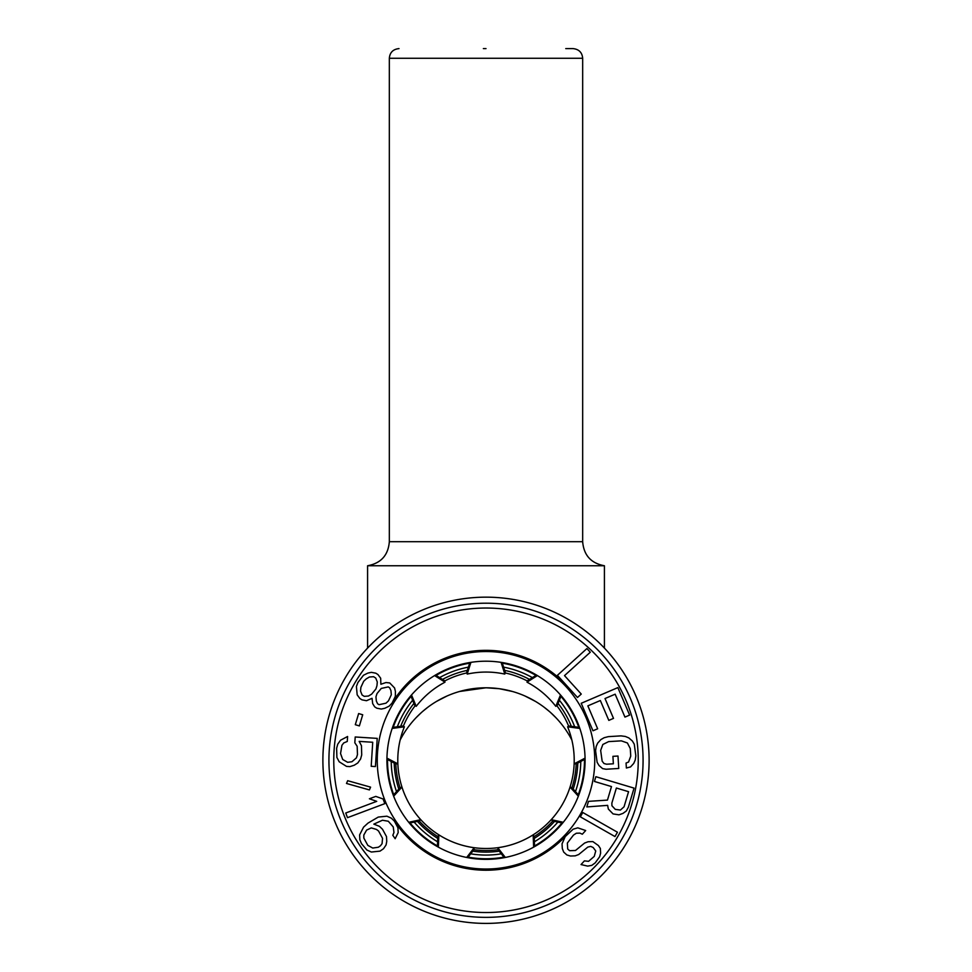 <?xml version="1.0" encoding="UTF-8"?>
<svg xmlns="http://www.w3.org/2000/svg" width="972" height="972" viewBox="0 0 972 972"><rect width="100%" height="100%" fill="white"/><g stroke="black" fill="none" stroke-linecap="round" stroke-linejoin="round"><path stroke-width="1.46" d="M469.695 663.171A98.476 98.476 0 0 0 436.076 675.406M411.083 696.365A98.476 98.476 0 0 0 393.198 727.36M387.524 759.484A98.476 98.476 0 0 0 393.745 794.719M410.05 822.968A98.476 98.476 0 0 0 437.461 845.956M468.115 857.122A98.476 98.476 0 0 0 503.885 857.122M502.305 663.171A98.476 98.476 0 0 1 535.924 675.406M560.917 696.365A98.476 98.476 0 0 1 578.802 727.36M584.476 759.484A98.476 98.476 0 0 1 578.255 794.719M561.95 822.968A98.476 98.476 0 0 1 534.539 845.956M410.828 695.733L414.582 705.089L416.198 706.34A88.221 88.221 0 0 1 445.006 682.174L434.606 675.576M445.006 682.174L444.058 680.364L435.492 675.042M386.929 759.156L395.811 763.919L397.852 763.834A88.221 88.221 0 0 1 404.388 726.801L392.178 728.429M404.388 726.801L402.493 726.023L392.518 727.457M409.382 823.102L419.248 821.036L420.755 819.663A88.221 88.221 0 0 1 401.958 787.089L393.66 796.189M386.941 758.124L397.852 763.834A88.221 88.221 0 0 0 401.958 787.089L400.014 787.709L393.283 795.218M467.69 857.656L473.923 849.722L474.19 847.706A88.221 88.221 0 0 1 438.858 834.839L438.348 847.147M408.726 822.3L420.755 819.663A88.221 88.221 0 0 0 438.858 834.839L437.765 836.564L437.436 846.648M469.901 662.515L466.767 672.102L467.192 674.094A88.221 88.221 0 0 1 504.808 674.094L501.078 662.357M411.508 694.956L416.198 706.34M466.669 857.462L474.19 847.706A88.221 88.221 0 0 0 533.142 834.839L533.652 847.147M470.922 662.357L467.192 674.094M502.099 662.515L505.233 672.102L504.808 674.094M560.492 694.956L555.802 706.34L557.418 705.089L561.172 695.733M536.508 675.042L527.942 680.364L526.994 682.174A88.221 88.221 0 0 1 555.802 706.34M534.564 846.648L534.236 836.564L533.142 834.839A88.221 88.221 0 0 0 570.042 787.089L578.34 796.189M505.331 857.462L497.81 847.706L498.077 849.722L504.31 857.656M578.717 795.218L571.986 787.709L570.042 787.089A88.221 88.221 0 0 0 567.612 726.801L579.822 728.429M563.274 822.3L551.245 819.663L552.752 821.036L562.618 823.102M579.482 727.457L569.507 726.023L567.612 726.801M585.059 758.124L574.148 763.834L576.189 763.919L585.071 759.156M537.394 675.576L526.994 682.174M486 917.361A157.075 157.075 0 0 1 328.925 760.286A157.075 157.075 0 0 1 486 603.199A157.075 157.075 0 0 1 643.075 760.286A157.075 157.075 0 0 1 486 917.361M486 859.357A99.083 99.083 0 0 1 386.917 760.286A99.083 99.083 0 0 1 486 661.203A99.083 99.083 0 0 1 585.083 760.286A99.083 99.083 0 0 1 486 859.357M395.337 822.482A109.958 109.958 0 0 0 567.174 834.45M567.441 686.414A109.958 109.958 0 0 0 392.967 701.675M380.878 684.252L380.672 678.225L377.962 674.556L375.812 673.195L371.34 672.345L367.853 673.098L363.492 675.248L357.903 682.526L356.408 686.499L357.174 694.834L359.871 698.504L362.021 699.852L366.505 700.715L372.033 698.309L372.689 703.631L374.67 706.838L376.82 708.199L381.303 709.05L384.778 708.296L389.152 706.146L392.081 703.084L395.349 696.304L395.41 691.432L394.583 687.969L389.723 682.939L385.969 682.538L380.878 684.252M366.189 678.918L369.396 677.01L373.6 676.706L375.751 678.067L377.294 681.992L376.954 685.697L375.909 688.966L371.644 694.142L368.437 696.049L364.245 696.341L362.082 694.992L360.539 691.068L360.879 687.35L363.698 681.275L366.189 678.918M386.005 703.181L379.044 704.688L377.598 703.777L376.334 701.019L375.957 696.851L377.002 693.583L381.267 688.419L388.229 686.912L389.663 687.812L390.938 690.582L391.315 694.749L388.496 700.824L386.005 703.181M359.373 725.914L362.714 714.772L358.644 713.557L355.302 724.699L359.373 725.914M357.161 746.265L357.477 754.6L356.42 757.868L351.925 761.744L347.648 762.303L342.715 759.497L340.552 753.531L341.925 745.293L343.772 742.912L347.271 741.466L347.587 736.497L340.552 740.214L337.746 744.188L336.628 748.282L336.895 757.455L339.179 761.769L346.53 766.398L349.92 766.604L354.258 765.219L357.805 762.947L360.6 758.962L361.718 754.88L361.45 745.706L359.178 741.393L372.726 742.256L371.195 766.301L375.423 766.568L377.221 738.38L355.205 736.983L354.829 742.778L357.161 746.265M370.587 787.138L347.672 780.698L346.494 783.468L369.409 789.92L370.587 787.138M384.827 803.637L383.077 798.972L375.763 796.396L369.409 798.777L376.723 801.353L345.753 813.005L347.502 817.671L384.827 803.637M386.747 841.473L386.504 836.6L382.506 829.274L379.457 826.334L373.831 824.135L382.47 820.234L388.314 821.255L393.247 826.941L393.964 832.494L392.81 835.3L395.154 838.727L398.18 832.627L397.925 827.755L394.389 821.121L391.339 818.169L386.892 816.188L378.254 817.075L367.987 823.114L363.564 827.16L359.616 834.899L359.859 839.772L361.511 843.672L366.918 850.038L371.365 852.031L380.003 851.132L383.503 848.738L386.066 844.96L386.747 841.473M380.453 845.786L378.351 847.232L372.75 848.058L367.829 845.385L363.832 838.058L363.82 835.033L366.602 830.1L371.28 827.913L376.419 829.42L378.533 830.987L382.531 838.314L382.081 843.66L380.453 845.786M557.393 675.333L577.49 697.483L581.256 694.069L564.513 675.613L590.283 652.236L586.93 648.543L557.393 675.333M587.853 705.866L600.332 700.52L608.824 720.386L613.502 718.381L605.009 698.528L615.155 694.19L624.947 717.093L629.637 715.1L617.864 687.605L581.207 703.291L592.969 730.774L597.659 728.781L587.853 705.866M618.751 768.463L617.998 756.034L612.919 756.338L613.368 763.798L606.589 764.211L604.001 763.53L602.154 761.149L600.66 750.42L602.847 744.467L608.63 741.612L621.327 740.846L627.402 742.973L630.293 748.622L630.743 756.095L628.556 762.048L626.065 763.032L626.369 768.002L630.561 766.92L633.744 763.397L635.238 759.983L635.834 755.779L634.279 744.224L632.383 741.004L628.799 737.894L625.312 736.448L621.023 735.877L608.326 736.642L604.134 737.724L600.854 739.595L597.671 743.118L596.176 746.532L595.581 750.724L597.124 762.291L599.019 765.499L602.616 768.609L606.042 769.241L618.751 768.463M607.451 800.102L588.485 801.353L586.809 806.93L607.646 805.363L608.326 809.032L613.065 813.916L618.982 814.828L622.955 813.406L626.345 810.952L628.349 807.222L634.06 788.122L595.86 776.689L594.439 781.464L611.497 786.567L607.451 800.102M616.382 788.025L628.568 791.682L624.048 806.796L620.415 810.053L615.3 809.384L611.947 805.776L611.85 803.151L616.382 788.025M614.984 836.564L617.451 832.226L582.787 812.507L580.333 816.832L614.984 836.564M581.037 864.558L587.659 866.113L591.778 865.372L595.204 862.881L599.627 856.782L600.611 853.185L600.356 848.447L598.412 845.543L592.835 841.582L588.084 841.74L584.597 843.052L575.497 850.488L569.568 850.694L567.684 848.981L567.356 843.052L573.456 835.118L576.323 833.235L579.883 833.113L582.325 834.219L585.679 830.538L577.805 827.84L573.128 829.189L565.218 836.588L562.047 843.83L562.314 848.568L563.699 852.092L566.834 854.947L570.455 856.016L575.205 855.846L578.692 854.534L587.793 847.098L590.721 846.405L593.163 847.511L595.739 850.986L594.257 856.381L588.582 861.326L584.403 860.876L581.037 864.558M437.765 836.564A90.262 90.262 0 0 1 419.248 821.036M400.014 787.709A90.262 90.262 0 0 1 395.811 763.919M498.077 849.722A90.262 90.262 0 0 1 473.923 849.722M552.752 821.036A90.262 90.262 0 0 1 534.236 836.564M576.189 763.919A90.262 90.262 0 0 1 571.986 787.709M389.335 541.708L582.665 541.708C583.783 555.267 591.025 563.274 604.414 565.753L367.586 565.753C380.975 563.274 388.217 555.267 389.335 541.708L389.335 58.271L582.665 58.271C582.143 52.452 578.923 49.232 572.994 48.6L565.753 48.6M486 923.4A163.114 163.114 0 0 0 649.114 760.286A163.114 163.114 0 0 0 486 597.16A163.114 163.114 0 0 0 322.886 760.286A163.114 163.114 0 0 0 486 923.4M571.864 740.057A96.665 96.665 0 0 0 400.136 740.057M471.007 688.954L459.428 691.505L486 687.787L499.365 688.711M446.719 696.122L436.464 701.444M427.668 707.373L422.747 711.358M421.277 712.646L415.834 717.956M416.065 717.713L421.52 712.427M424.302 710.034L428.275 706.911M436.598 701.359L447.169 695.928M499.256 688.698L512.548 691.505M524.856 695.94L535.499 701.419M543.883 707.033L549.496 711.565M550.723 712.646L556.178 717.968M554.684 716.437L550.48 712.427M544.32 707.361L543.7 706.899M535.365 701.347L524.795 695.903M483.363 48.6L486 48.6M504.675 670.364A91.83 91.83 0 0 1 529.485 679.404M558.098 703.412A91.83 91.83 0 0 1 571.305 726.278M577.793 763.056A91.83 91.83 0 0 1 573.201 789.07M554.526 821.413A91.83 91.83 0 0 1 534.296 838.386M499.207 851.156A91.83 91.83 0 0 1 472.793 851.156M467.325 670.364A91.83 91.83 0 0 0 442.515 679.404M413.902 703.412A91.83 91.83 0 0 0 400.695 726.278M394.207 763.056A91.83 91.83 0 0 0 398.799 789.07M417.474 821.413A91.83 91.83 0 0 0 437.704 838.386M486 912.526A152.239 152.239 0 0 1 333.761 760.286A152.239 152.239 0 0 1 486 608.035A152.239 152.239 0 0 1 638.24 760.286A152.239 152.239 0 0 1 486 912.526M486 869.029A108.743 108.743 0 0 0 594.743 760.286A108.743 108.743 0 0 0 486 651.532A108.743 108.743 0 0 0 377.258 760.286A108.743 108.743 0 0 0 486 869.029M568.729 726.339A89.424 89.424 0 0 0 556.762 705.611M527.553 681.105A89.424 89.424 0 0 0 505.063 672.916M466.937 672.916A89.424 89.424 0 0 0 444.447 681.105M415.238 705.611A89.424 89.424 0 0 0 403.271 726.339M468.383 667.144A94.794 94.794 0 0 0 439.623 677.606M412.638 700.253A94.794 94.794 0 0 0 397.329 726.764M391.218 761.453A94.794 94.794 0 0 0 396.527 791.597M414.145 822.105A94.794 94.794 0 0 0 437.594 841.776M470.691 853.829A94.794 94.794 0 0 0 501.309 853.829M503.618 667.144A94.794 94.794 0 0 1 532.377 677.606M559.362 700.253A94.794 94.794 0 0 1 574.671 726.764M580.782 761.453A94.794 94.794 0 0 1 575.473 791.597M557.855 822.105A94.794 94.794 0 0 1 534.406 841.776M604.414 648.093L604.414 565.753M367.586 648.093L367.586 565.753M389.335 58.271C389.857 52.452 393.077 49.232 399.006 48.6M582.665 541.708L582.665 58.271"/></g></svg>

